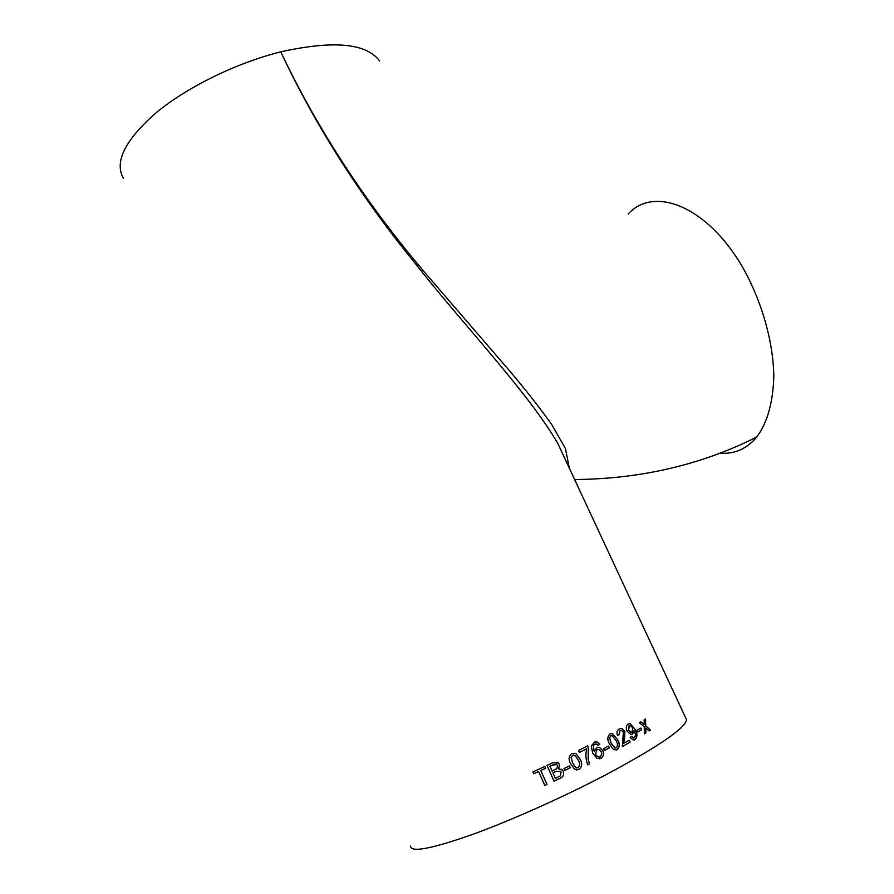 <?xml version="1.0" encoding="UTF-8"?>
<svg xmlns="http://www.w3.org/2000/svg" width="894" height="894" viewBox="0 0 894 894"><rect width="100%" height="100%" fill="white"/><g stroke="black" fill="none" stroke-linecap="round" stroke-linejoin="round"><path stroke-width="1.34" d="M379.648 61.038C366.629 43.203 333.663 40.141 280.75 51.863C319.259 132.759 369.892 209.364 432.674 281.666L509.301 370.529C525.247 389.292 539.417 407.329 551.81 424.639L565.455 448.632L569.322 468.143M628.214 213.968C653.682 185.93 705.947 205.464 741.629 265.507C761.252 299.434 773.142 340.469 773.824 375.849C773.142 402.065 767.488 422.437 756.838 436.965C746.825 448.855 734.566 454.264 720.05 453.191M563.511 455.672L557.7 443.2C526.857 390.79 464.5 326.299 413.218 260.914C359.019 194.199 314.867 124.512 280.75 51.863C236.418 62.926 187.282 86.986 156.215 112.678C125.048 140 114.119 161.892 123.428 178.342M596.756 744.143L598.108 745.417L599.751 744.311L597.069 741.998L594.644 742.076L591.269 745.942L592.711 753.24L597.17 758.503L601.763 757.732C603.696 755.81 604.065 753.452 602.858 750.658L599.528 747.44L597.091 747.462L594.119 751.485L593.415 745.451L594.711 744.21L596.756 744.143M410.514 846.115C410.882 852.731 431.299 848.92 471.775 834.717C511.368 820.39 565.645 796.062 608.814 773.232C659.493 745.875 685.407 728.051 686.547 719.748L685.698 717.927M563.857 456.409L686.547 719.748M645.77 728.107L649.122 730.957L650.541 730.074L645.725 725.95L645.557 718.977L644.149 719.838L644.239 724.676L640.842 721.827L639.322 722.732L644.261 726.844L644.306 733.907L645.826 732.991L645.77 728.107L645.826 732.991M636.975 730.309L640.797 728.051L641.601 729.806L637.791 732.063L636.975 730.309M634.315 737.807L633.332 738.008L631.51 736.433L630.158 737.461L633.175 739.997L635.053 739.617C637.489 737.025 637.511 733.583 635.12 729.258L630.024 723.659L628.136 724.017C626.091 725.57 625.722 727.906 627.029 731.035L630.739 734.477L632.471 734.153L634.237 731.091C635.723 733.851 635.746 736.086 634.315 737.807M622.347 746.546L630.114 742.199L622.336 746.524L623.386 732.018L621.542 730.443L620.011 730.744L619.006 734.745L617.441 735.371L619.084 734.723L620.101 730.722M630.114 742.199L629.208 740.221L623.442 743.462L624.515 739.282L624.872 731.169L621.721 728.442L619.318 728.934C617.084 730.219 616.458 732.365 617.441 735.382M617.609 739.617L612.479 733.561L610.021 733.963C607.317 736.511 607.138 739.852 609.496 743.998L613.642 749.675L617.173 749.63C619.821 747.06 619.967 743.719 617.609 739.617L617.53 739.64C619.877 743.741 619.743 747.071 617.095 749.641L616.067 750.055M603.662 748.68L608.579 746.077L609.395 747.876L604.478 750.479L603.662 748.68M587.604 745.875L578.452 750.479L579.368 752.48L586.699 748.792C585.414 754.19 585.738 759.531 587.671 764.817L589.504 763.889L588.207 759.308L588.341 747.496L587.604 745.875L588.341 747.496M580.094 759.129L575.758 753.43L571.825 753.508C568.629 756.168 568.249 759.598 570.674 763.778L574.596 769.242L578.999 769.399C582.15 766.706 582.519 763.286 580.094 759.129L580.05 759.129C582.475 763.286 582.106 766.706 578.954 769.399L576.44 769.924M563.98 768.616L569.545 765.923L570.361 767.734L564.796 770.438L563.98 768.616M563.309 771.31L562.27 769.846L558.772 768.907L559.51 764.437L558.482 763.018L552.682 762.75L546.994 765.432L554.057 781.188L559.767 778.484C563.153 777.109 564.326 774.718 563.309 771.31L563.287 771.298C564.304 774.707 563.131 777.098 559.745 778.473L559.767 778.484M546.994 784.474L544.837 785.468L538.601 771.511L533.707 773.757L532.902 771.958L533.696 773.779L538.601 771.533L544.837 785.491L547.005 784.485L540.758 770.539L545.653 768.259L544.837 766.437L545.653 768.259M532.891 771.969L544.837 766.437M540.758 770.516L545.642 768.237M558.75 768.896L559.51 764.437M561.13 769.131L563.287 771.298M557.163 762.18L559.488 764.437M554.045 781.177L559.745 778.473M549.933 766.225L552.123 771.086L556.996 768.549L557.476 765.655L556.806 764.672L552.85 764.873L549.933 766.225L556.157 764.214M552.928 772.885L555.386 778.361L560.247 775.958L561.164 772.304L560.46 771.265L556.291 771.31L552.928 772.885L556.291 771.31L560.437 771.254M552.939 772.897L555.386 778.361M549.955 766.236L552.123 771.086M564.784 770.416L570.361 767.734M569.523 765.934L570.327 767.734M571.78 753.508L575.725 753.43L580.05 759.129M573.724 755.061L572.573 755.329L571.11 757.363L572.529 762.839L575.501 767.343L576.909 767.834M578.183 767.588C580.072 765.454 580.083 762.951 578.228 760.056L575.077 755.452L572.618 755.329L571.143 757.363L572.573 762.839L575.535 767.354L578.183 767.588M588.286 747.507L588.163 759.308L589.504 763.889L587.66 764.795M579.357 752.457L586.699 748.792M595.382 743.976L593.359 745.462L594.119 751.485M597.661 747.317L599.461 747.451L602.791 750.669C604.12 753.955 603.506 756.469 600.924 758.246L599.349 758.771M595.281 741.908L597.002 742.009L599.684 744.322L598.086 745.395M597.851 749.407L596.812 749.764L595.415 754.458L597.684 756.704L599.047 756.827M600.03 756.503C601.707 755.363 602.075 753.731 601.148 751.63L599.069 749.496L596.868 749.753L595.471 754.447L597.74 756.693L600.03 756.503M604.467 750.457L609.395 747.876M608.512 746.11L609.328 747.887M610.893 733.616L612.39 733.583L617.53 739.64M611.25 735.583L609.529 737.74L611.071 743.126L614.927 748.032L615.832 748.032M616.357 747.842C617.922 745.797 617.81 743.339 616.011 740.478L612.155 735.561L610.814 735.751L609.607 737.718L611.15 743.104L614.994 748.021L616.357 747.842M620.604 730.499L620.011 730.744M620.212 728.554L621.632 728.465L624.783 731.191L623.442 743.462M629.13 740.266L630.024 742.221M631.443 736.488L633.88 737.986M634.058 730.722L631.846 734.421M628.672 723.771L629.924 723.682L635.019 729.292C637.411 733.605 637.388 737.058 634.964 739.64L634.304 739.93M629.521 725.492L628.437 730.342L631.566 732.365M629.063 725.682L628.527 730.32L630.795 732.409L632.092 732.141L632.695 727.75L630.304 725.425L629.164 725.66M637.78 732.041L641.601 729.806M640.707 728.107L641.501 729.839M649.1 730.946L650.541 730.074M645.446 719.044L645.725 725.95M645.624 725.984L650.43 730.119M640.752 721.883L644.239 724.676M644.306 733.873L645.714 733.024M574.63 479.53C640.808 478.983 701.544 464.802 756.838 436.965"/></g></svg>
